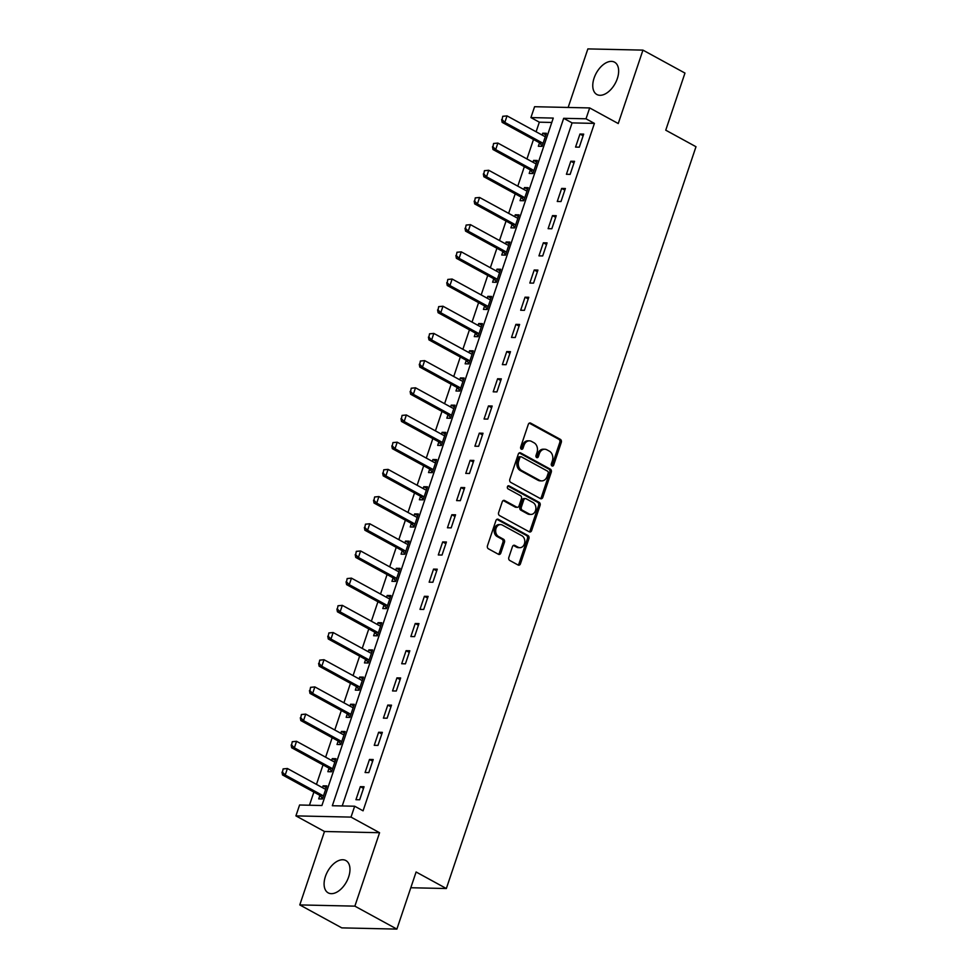 <?xml version="1.0" encoding="UTF-8"?>
<svg xmlns="http://www.w3.org/2000/svg" width="978" height="978" viewBox="0 0 978 978"><rect width="100%" height="100%" fill="white"/><g stroke="black" fill="none" stroke-linecap="round" stroke-linejoin="round"><path stroke-width="1.47" d="M552.008 465.944A1.626 1.259 91.3 0 0 553.67 465.088L561.299 442.398A2.323 1.797 91.3 0 0 560.37 439.354L530.687 423.132A2.323 1.797 91.3 0 0 528.316 424.366L520.675 447.056A1.626 1.259 91.3 0 0 522.986 448.315L523.976 445.381A7.421 5.758 91.3 0 1 529.416 440.846A7.421 5.758 91.3 0 1 531.555 441.433L534.025 442.777A7.421 5.758 91.3 0 1 537.008 452.496L536.017 455.442A1.626 1.259 91.3 0 0 538.328 456.702L539.318 453.768A7.421 5.758 91.3 0 1 544.758 449.232A7.421 5.758 91.3 0 1 546.898 449.819L549.367 451.164A7.421 5.758 91.3 0 1 552.35 460.882L551.36 463.816A1.626 1.259 91.3 0 0 552.008 465.944M551.739 465.748A1.626 1.259 91.3 0 0 552.179 465.051L559.819 442.362A2.323 1.797 91.3 0 0 558.89 439.33L529.269 423.144M521.066 448.975A1.626 1.259 91.3 0 0 521.506 448.279L522.484 445.345L523.976 445.381M536.396 457.362A1.626 1.259 91.3 0 0 536.836 456.665L537.827 453.731L539.318 453.768M348.645 876.96A18.423 10.782 -61.3 0 0 345.857 860.542A18.423 10.782 -61.3 0 0 325.417 876.447A18.423 10.782 -61.3 0 0 328.192 892.865A18.423 10.782 -61.3 0 0 348.645 876.96M617.326 78.595A18.423 10.782 -61.3 0 0 614.539 62.176A18.423 10.782 -61.3 0 0 594.086 78.081A18.423 10.782 -61.3 0 0 596.873 94.499A18.423 10.782 -61.3 0 0 617.326 78.595M508.829 557.436A2.323 1.797 91.3 0 0 509.758 560.467L518.083 565.015A2.323 1.797 91.3 0 0 520.455 563.78L528.927 538.585A2.323 1.797 91.3 0 0 527.998 535.553L498.315 519.33A2.323 1.797 91.3 0 0 495.944 520.565L487.46 545.761A2.323 1.797 91.3 0 0 488.389 548.792L498.45 554.294A2.323 1.797 91.3 0 0 500.822 553.059L504.452 542.277A2.323 1.797 91.3 0 0 503.523 539.245L498.535 536.506A6.198 4.817 91.3 0 1 495.76 529.514A6.198 4.817 91.3 0 1 500.589 524.599A6.198 4.817 91.3 0 1 502.374 525.088L521.922 535.773A6.198 4.817 91.3 0 1 524.697 542.766A6.198 4.817 91.3 0 1 519.868 547.68A6.198 4.817 91.3 0 1 518.083 547.191L514.819 545.418A2.323 1.797 91.3 0 0 512.448 546.653L508.829 557.436M354.672 806.227L351.016 817.107L295.918 815.884L299.586 805.004L321.921 805.505L553.255 118.081L530.92 117.58L534.587 106.712L589.673 107.935L586.018 118.803L563.683 118.314L332.337 805.738L354.672 806.227L363.07 810.823L594.416 123.399L586.018 118.803M589.673 107.935L618.243 123.546L642.949 50.122L684.967 73.081L665.749 130.184L695.994 146.724L446.347 888.525L416.102 871.997L396.885 929.1L354.867 906.141L379.574 832.718L351.016 817.107M540.431 498.609A2.323 1.797 91.3 0 0 542.802 497.374L551.274 472.178A2.323 1.797 91.3 0 0 550.345 469.147L520.663 452.924A2.323 1.797 91.3 0 0 518.291 454.159L509.807 479.354A2.323 1.797 91.3 0 0 510.748 482.386L540.431 498.609M540.101 505.381L531.629 530.577A2.323 1.797 91.3 0 1 529.257 531.812L499.562 515.589A2.323 1.797 91.3 0 1 498.633 512.558L502.264 501.775A2.323 1.797 91.3 0 1 504.636 500.54L516.677 507.117A2.323 1.797 91.3 0 0 519.049 505.883L521.445 498.731A2.323 1.797 91.3 0 0 520.516 495.687L507.985 488.841A1.626 1.259 91.3 0 1 508.988 485.858L539.171 502.35A2.323 1.797 91.3 0 1 540.101 505.381L538.621 505.357L530.137 530.553L531.629 530.577M396.885 929.1L341.787 927.877L299.781 904.919L354.867 906.141M642.949 50.122L587.864 48.9L568.157 107.458M594.416 123.399L572.081 122.898L342.214 805.958M579.966 134.035L575.565 147.091L579.294 147.177L583.683 134.12L579.966 134.035L583.132 135.771M570.81 161.236L566.421 174.28L570.137 174.365L574.538 161.309L570.81 161.236L573.976 162.959M561.665 188.424L557.264 201.48L560.993 201.554L565.382 188.509L561.665 188.424L564.832 190.148M552.509 215.612L548.12 228.669L551.836 228.754L556.237 215.698L552.509 215.612L555.675 217.348M543.352 242.801L538.964 255.857L542.692 255.943L547.081 242.886L543.352 242.801L546.531 244.537M534.208 270.001L529.819 283.045L533.536 283.131L537.924 270.087L534.208 270.001L537.374 271.725M525.052 297.19L520.663 310.246L524.391 310.332L528.78 297.275L525.052 297.19L528.218 298.926M515.907 324.378L511.506 337.434L515.235 337.52L519.624 324.464L515.907 324.378L519.073 326.114M506.751 351.579L502.362 364.623L506.078 364.708L510.479 351.664L506.751 351.579L509.917 353.302M497.606 378.767L493.205 391.823L496.934 391.909L501.323 378.853L497.606 378.767L500.773 380.503M488.45 405.956L484.061 419.012L487.777 419.097L492.178 406.041L488.45 405.956L491.616 407.692M479.306 433.156L474.905 446.2L478.633 446.286L483.022 433.242L479.306 433.156L482.472 434.88M470.149 460.345L465.76 473.401L469.477 473.486L473.865 460.43L470.149 460.345L473.315 462.081M460.993 487.533L456.604 500.589L460.332 500.675L464.721 487.619L460.993 487.533L464.159 489.269M451.848 514.734L447.447 527.778L451.176 527.863L455.565 514.807L451.848 514.734L455.014 516.457M442.692 541.922L438.303 554.978L442.019 555.052L446.42 542.008L442.692 541.922L445.858 543.658M433.547 569.11L429.146 582.167L432.875 582.252L437.264 569.196L433.547 569.11L436.714 570.846M424.391 596.311L420.002 609.355L423.719 609.441L428.119 596.384L424.391 596.311L427.557 598.035M415.247 623.499L410.846 636.556L414.574 636.629L418.963 623.585L415.247 623.499L418.413 625.235M406.09 650.688L401.701 663.744L405.418 663.83L409.806 650.773L406.09 650.688L409.256 652.424M396.934 677.888L392.545 690.933L396.273 691.018L400.662 677.962L396.934 677.888L400.112 679.612M387.789 705.077L383.4 718.133L387.117 718.207L391.506 705.162L387.789 705.077L390.955 706.813M378.633 732.265L374.244 745.322L377.96 745.407L382.361 732.351L378.633 732.265L381.799 734.001M369.488 759.466L365.087 772.51L368.816 772.596L373.205 759.539L369.488 759.466L372.655 761.19M360.332 786.654L355.943 799.711L359.659 799.784L364.06 786.74L360.332 786.654L363.498 788.39M551.788 122.458L539.33 122.177L536.103 131.761M533.499 139.475L526.946 158.962M524.355 166.676L517.79 186.15M515.198 193.864L508.646 213.338M506.054 221.052L499.489 240.539M496.897 248.253L490.345 267.727M487.741 275.441L481.188 294.916M478.597 302.63L472.044 322.117M469.44 329.83L462.887 349.305M460.296 357.019L453.743 376.493M451.139 384.207L444.587 403.694M441.995 411.408L435.43 430.882M432.838 438.596L426.286 458.071M423.682 465.785L417.129 485.271M414.538 492.973L407.985 512.46M405.381 520.174L398.828 539.648M396.237 547.362L389.684 566.849M387.08 574.551L380.528 594.037M377.936 601.751L371.371 621.226M368.779 628.94L362.227 648.414M359.635 656.128L353.07 675.615M350.479 683.329L343.926 702.803M341.322 710.517L334.769 729.991M332.178 737.705L325.625 757.192M323.021 764.906L316.469 784.38M313.877 792.094L309.451 805.224M539.501 142.825L538.34 146.26L542.069 146.345L546.457 133.289L542.741 133.204L542.118 135.05M530.345 170.025L529.196 173.448L532.912 173.534L537.313 160.49L533.585 160.404L532.961 162.25M521.201 197.214L520.039 200.649L523.768 200.734L528.157 187.678L524.44 187.593L523.817 189.439M512.044 224.402L510.895 227.837L514.611 227.923L519.012 214.867L515.284 214.781L514.66 216.627M502.9 251.603L501.738 255.026L505.467 255.111L509.856 242.067L506.127 241.982L505.516 243.828M493.743 278.791L492.594 282.226L496.311 282.312L500.699 269.256L496.983 269.17L496.359 271.016M484.599 305.98L483.438 309.415L487.166 309.5L491.555 296.444L487.826 296.358L487.215 298.204M475.442 333.18L474.281 336.603L478.01 336.689L482.399 323.645L478.682 323.559L478.059 325.405M466.286 360.369L465.137 363.804L468.853 363.889L473.254 350.833L469.526 350.747L468.902 352.593M457.142 387.557L455.98 390.992L459.709 391.078L464.098 378.021L460.381 377.936L459.758 379.782M447.985 414.758L446.836 418.181L450.552 418.266L454.953 405.21L451.225 405.136L450.601 406.982M438.841 441.946L437.679 445.381L441.408 445.455L445.797 432.41L442.08 432.325L441.457 434.171M429.684 469.134L428.535 472.57L432.252 472.655L436.64 459.599L432.924 459.513L432.3 461.359M420.54 496.335L419.379 499.758L423.107 499.844L427.496 486.787L423.767 486.714L423.156 488.56M411.383 523.523L410.234 526.959L413.951 527.032L418.339 513.988L414.623 513.902L414 515.748M402.227 550.712L401.078 554.147L404.794 554.233L409.195 541.176L405.467 541.091L404.843 542.937M393.083 577.912L391.921 581.335L395.65 581.421L400.039 568.365L396.322 568.291L395.699 570.137M383.926 605.101L382.777 608.536L386.493 608.609L390.894 595.565L387.166 595.48L386.542 597.326M374.782 632.289L373.62 635.724L377.349 635.81L381.738 622.754L378.021 622.668L377.398 624.514M365.625 659.49L364.476 662.913L368.193 662.998L372.581 649.942L368.865 649.869L368.241 651.715M356.481 686.678L355.32 690.113L359.048 690.187L363.437 677.143L359.708 677.057L359.097 678.903M347.324 713.867L346.175 717.302L349.892 717.387L354.281 704.331L350.564 704.246L349.941 706.092M338.168 741.055L337.019 744.49L340.735 744.576L345.136 731.52L341.408 731.446L340.784 733.292M329.024 768.256L327.862 771.691L331.591 771.764L335.98 758.72L332.263 758.635L331.64 760.481M319.867 795.444L318.718 798.879L322.434 798.965L326.835 785.909L323.107 785.823L322.483 787.669M410.797 887.743L446.347 888.525M379.574 832.718L324.488 831.496L299.781 904.919M324.488 831.496L295.918 815.884M539.33 122.177L530.92 117.58M572.081 122.898L563.683 118.314M542.741 133.204L545.907 134.94M533.585 160.404L536.751 162.128M524.44 187.593L527.607 189.329M515.284 214.781L518.45 216.517M506.127 241.982L509.306 243.705M496.983 269.17L500.149 270.906M487.826 296.358L490.993 298.094M478.682 323.559L481.848 325.283M469.526 350.747L472.692 352.483M460.381 377.936L463.548 379.672M451.225 405.136L454.391 406.86M442.08 432.325L445.247 434.061M432.924 459.513L436.09 461.249M423.767 486.714L426.946 488.438M414.623 513.902L417.789 515.638M405.467 541.091L408.633 542.827M396.322 568.291L399.489 570.015M387.166 595.48L390.332 597.216M378.021 622.668L381.188 624.404M368.865 649.869L372.031 651.592M359.708 677.057L362.887 678.793M350.564 704.246L353.73 705.982M341.408 731.446L344.574 733.17M332.263 758.635L335.43 760.371M323.107 785.823L326.273 787.559M544.758 449.232L543.267 449.195A7.421 5.758 91.3 0 0 537.827 453.731M529.416 440.846L527.937 440.809A7.421 5.758 91.3 0 0 522.484 445.345M540.357 498.572A2.323 1.797 91.3 0 0 541.311 497.35L549.795 472.154A2.323 1.797 91.3 0 0 548.866 469.11L519.245 452.924M548.181 473.266A1.626 1.259 91.3 0 0 547.533 471.139L521.47 456.897A1.626 1.259 91.3 0 0 519.807 457.765L518.768 460.858A7.421 5.758 91.3 0 0 521.751 470.577L539.563 480.308A7.421 5.758 91.3 0 0 541.69 480.895A7.421 5.758 91.3 0 0 547.142 476.359L548.181 473.266M519.978 456.873A1.626 1.259 91.3 0 0 518.316 457.728L519.807 457.765M541.69 480.895L540.211 480.858A7.421 5.758 91.3 0 1 538.071 480.284L520.259 470.54A7.421 5.758 91.3 0 1 517.276 460.821L518.316 457.728M529.184 531.775A2.323 1.797 91.3 0 0 530.137 530.553M503.218 500.54L515.186 507.081A2.323 1.797 91.3 0 0 515.858 507.264L517.338 507.301M507.814 485.993L537.68 502.313L539.171 502.35M529.171 513.951A6.198 4.817 91.3 0 0 530.956 514.428A6.198 4.817 91.3 0 0 535.785 509.514A6.198 4.817 91.3 0 0 533.01 502.521L526.127 498.756A2.323 1.797 91.3 0 0 523.756 499.99L521.347 507.142A2.323 1.797 91.3 0 0 522.289 510.186L529.171 513.951L527.68 513.915A6.198 4.817 91.3 0 0 529.465 514.404L530.956 514.428M525.455 498.572L523.976 498.548A2.323 1.797 91.3 0 0 522.276 499.954L523.756 499.99M527.68 513.915L520.797 510.149A2.323 1.797 91.3 0 1 519.868 507.117L522.276 499.954M538.621 505.357A2.323 1.797 91.3 0 0 537.68 502.313M519.868 547.68L518.377 547.643A6.198 4.817 91.3 0 1 516.592 547.167L513.401 545.418M500.589 524.599L499.098 524.563A6.198 4.817 91.3 0 0 494.269 529.489A6.198 4.817 91.3 0 0 497.044 536.482L498.535 536.506M498.377 554.257A2.323 1.797 91.3 0 0 499.33 553.022L502.961 542.24A2.323 1.797 91.3 0 0 502.032 539.208L497.044 536.482M518.01 564.978A2.323 1.797 91.3 0 0 518.963 563.756L527.448 538.56A2.323 1.797 91.3 0 0 526.506 535.516L496.897 519.33M502.741 116.284L502.081 119.56L502.741 116.284L507.032 115.881L504.831 122.409L541.8 142.617A2.359 1.834 -88.7 0 1 542.277 142.996L542.949 143.729M502.081 119.56L504.831 122.409L502.154 122.348L539.122 142.556A2.359 1.834 -88.7 0 1 539.599 142.935L542.228 145.856M545.431 136.37L544.55 136.26A2.359 1.834 -88.7 0 1 544 136.089L507.032 115.881L503.181 116.296M501.641 119.548L502.154 122.348M493.584 143.473L492.936 146.749L493.584 143.473L497.875 143.069L495.687 149.597L532.655 169.805A2.359 1.834 -88.7 0 1 533.132 170.184L533.792 170.93M492.936 146.749L495.687 149.597L493.01 149.536L529.978 169.744A2.359 1.834 -88.7 0 1 530.443 170.123L533.083 173.057M536.274 163.558L535.394 163.448A2.359 1.834 -88.7 0 1 534.856 163.277L497.875 143.069L494.024 143.485M492.484 146.737L493.01 149.536M484.428 170.673L483.78 173.937L484.428 170.673L488.731 170.27L486.531 176.786L523.499 196.994A2.359 1.834 -88.7 0 1 523.976 197.373L524.648 198.118M483.78 173.937L486.531 176.786L483.853 176.737L520.822 196.933A2.359 1.834 -88.7 0 1 521.298 197.311L523.927 200.245M527.13 190.747L526.237 190.649A2.359 1.834 -88.7 0 1 525.699 190.465L488.731 170.27L484.88 170.673M483.34 173.925L483.853 176.737M475.284 197.862L474.636 201.138L475.284 197.862L479.575 197.458L477.386 203.986L514.355 224.182A2.359 1.834 -88.7 0 1 514.831 224.573L515.492 225.307M474.636 201.138L477.386 203.986L474.697 203.925L511.665 224.133A2.359 1.834 -88.7 0 1 512.142 224.512L514.783 227.434M517.973 217.947L517.093 217.837A2.359 1.834 -88.7 0 1 516.543 217.666L479.575 197.458L475.724 197.874M474.183 201.126L474.697 203.925M466.127 225.05L465.479 228.326L466.127 225.05L470.43 224.647L468.23 231.175L505.198 251.383A2.359 1.834 -88.7 0 1 505.675 251.762L506.347 252.507M465.479 228.326L468.23 231.175L465.552 231.114L502.521 251.322A2.359 1.834 -88.7 0 1 502.998 251.701L505.626 254.635M508.817 245.136L507.937 245.026A2.359 1.834 -88.7 0 1 507.399 244.855L470.43 224.647L466.579 225.062M465.027 228.314L465.552 231.114M456.983 252.238L456.323 255.515L456.983 252.238L461.274 251.847L459.085 258.363L496.054 278.571A2.359 1.834 -88.7 0 1 496.518 278.95L497.191 279.696M456.323 255.515L459.085 258.363L456.396 258.302L493.364 278.51A2.359 1.834 -88.7 0 1 493.841 278.889L496.469 281.823M499.672 272.324L498.792 272.226A2.359 1.834 -88.7 0 1 498.242 272.043L461.274 251.847L457.423 252.251M455.882 255.502L456.396 258.302M447.826 279.439L447.178 282.715L447.826 279.439L452.129 279.036L449.929 285.564L486.897 305.759A2.359 1.834 -88.7 0 1 487.374 306.151L488.034 306.884M447.178 282.715L449.929 285.564L447.252 285.503L484.22 305.711A2.359 1.834 -88.7 0 1 484.697 306.09L487.325 309.011M490.516 299.525L489.636 299.415A2.359 1.834 -88.7 0 1 489.098 299.244L452.129 279.036L448.279 279.451M446.726 282.703L447.252 285.503M438.682 306.627L438.022 309.904L438.682 306.627L442.973 306.224L440.772 312.752L477.741 332.96A2.359 1.834 -88.7 0 1 478.218 333.339L478.89 334.085M438.022 309.904L440.772 312.752L438.095 312.691L475.063 332.899A2.359 1.834 -88.7 0 1 475.54 333.278L478.169 336.2M481.372 326.713L480.491 326.603A2.359 1.834 -88.7 0 1 479.941 326.432L442.973 306.224L439.122 306.64M437.582 309.892L438.095 312.691M429.525 333.816L428.877 337.092L429.525 333.816L433.816 333.412L431.628 339.941L468.596 360.149A2.359 1.834 -88.7 0 1 469.073 360.527L469.733 361.273M428.877 337.092L431.628 339.941L428.951 339.879L465.919 360.087A2.359 1.834 -88.7 0 1 466.384 360.466L469.024 363.4M472.215 353.902L471.335 353.804A2.359 1.834 -88.7 0 1 470.797 353.62L433.816 333.412L429.978 333.828M428.425 337.08L428.951 339.879M420.369 361.016L419.721 364.281L420.369 361.016L424.672 360.613L422.472 367.141L459.44 387.337A2.359 1.834 -88.7 0 1 459.917 387.728L460.589 388.462M419.721 364.281L422.472 367.141L419.794 367.08L456.763 387.288A2.359 1.834 -88.7 0 1 457.239 387.667L459.868 390.589M463.071 381.102L462.178 380.992A2.359 1.834 -88.7 0 1 461.64 380.821L424.672 360.613L420.821 361.029M419.281 364.281L419.794 367.08M411.225 388.205L410.577 391.481L411.225 388.205L415.516 387.801L413.327 394.33L450.296 414.538A2.359 1.834 -88.7 0 1 450.772 414.916L451.433 415.662M410.577 391.481L413.327 394.33L410.638 394.268L447.618 414.476A2.359 1.834 -88.7 0 1 448.083 414.855L450.724 417.777M453.914 408.291L453.034 408.181A2.359 1.834 -88.7 0 1 452.484 408.009L415.516 387.801L411.665 388.217M410.124 391.469L410.638 394.268M402.068 415.393L401.42 418.67L402.068 415.393L406.371 414.99L404.171 421.518L441.139 441.726A2.359 1.834 -88.7 0 1 441.616 442.105L442.288 442.851M401.42 418.67L404.171 421.518L401.493 421.457L438.462 441.665A2.359 1.834 -88.7 0 1 438.939 442.044L441.567 444.978M444.758 435.479L443.878 435.381A2.359 1.834 -88.7 0 1 443.34 435.198L406.371 414.99L402.52 415.405M400.968 418.657L401.493 421.457M392.924 442.594L392.264 445.858L392.924 442.594L397.215 442.19L395.026 448.719L431.995 468.914A2.359 1.834 -88.7 0 1 432.459 469.306L433.132 470.039M392.264 445.858L395.026 448.719L392.337 448.657L429.305 468.853A2.359 1.834 -88.7 0 1 429.782 469.244L432.41 472.166M435.613 462.667L434.733 462.57A2.359 1.834 -88.7 0 1 434.183 462.398L397.215 442.19L393.364 442.606M391.823 445.858L392.337 448.657M383.767 469.782L383.119 473.059L383.767 469.782L388.07 469.379L385.87 475.907L422.838 496.115A2.359 1.834 -88.7 0 1 423.315 496.494L423.975 497.24M383.119 473.059L385.87 475.907L383.193 475.846L420.161 496.054A2.359 1.834 -88.7 0 1 420.638 496.433L423.266 499.355M426.457 489.868L425.577 489.758A2.359 1.834 -88.7 0 1 425.039 489.587L388.07 469.379L384.22 469.795M382.667 473.046L383.193 475.846M374.623 496.971L373.963 500.247L374.623 496.971L378.914 496.567L376.713 503.095L413.682 523.303A2.359 1.834 -88.7 0 1 414.159 523.682L414.831 524.428M373.963 500.247L376.713 503.095L374.036 503.034L411.004 523.242A2.359 1.834 -88.7 0 1 411.481 523.621L414.11 526.555M417.313 517.056L416.432 516.959A2.359 1.834 -88.7 0 1 415.882 516.775L378.914 496.567L375.063 496.983M373.523 500.235L374.036 503.034M365.466 524.171L364.818 527.435L365.466 524.171L369.77 523.768L367.569 530.296L404.537 550.492A2.359 1.834 -88.7 0 1 405.014 550.871L405.674 551.616M364.818 527.435L367.569 530.296L364.892 530.235L401.86 550.431A2.359 1.834 -88.7 0 1 402.337 550.822L404.965 553.744M408.156 544.245L407.276 544.147A2.359 1.834 -88.7 0 1 406.738 543.976L369.77 523.768L365.919 524.184M364.366 527.435L364.892 530.235M356.31 551.36L355.662 554.636L356.31 551.36L360.613 550.956L358.413 557.484L395.381 577.692A2.359 1.834 -88.7 0 1 395.858 578.071L396.53 578.805M355.662 554.636L358.413 557.484L355.735 557.423L392.704 577.631A2.359 1.834 -88.7 0 1 393.18 578.01L395.809 580.932M399.012 571.445L398.119 571.335A2.359 1.834 -88.7 0 1 397.581 571.164L360.613 550.956L356.762 551.372M355.222 554.624L355.735 557.423M347.166 578.548L346.518 581.824L347.166 578.548L351.457 578.145L349.268 584.673L386.237 604.881A2.359 1.834 -88.7 0 1 386.713 605.26L387.374 606.005M346.518 581.824L349.268 584.673L346.579 584.612L383.559 604.82A2.359 1.834 -88.7 0 1 384.024 605.199L386.665 608.133M389.855 598.634L388.975 598.536A2.359 1.834 -88.7 0 1 388.425 598.353L351.457 578.145L347.606 578.56M346.065 581.812L346.579 584.612M338.009 605.749L337.361 609.013L338.009 605.749L342.312 605.345L340.112 611.873L377.08 632.069A2.359 1.834 -88.7 0 1 377.557 632.448L378.229 633.194M337.361 609.013L340.112 611.873L337.434 611.812L374.403 632.008A2.359 1.834 -88.7 0 1 374.88 632.399L377.508 635.321M380.699 625.822L379.819 625.724A2.359 1.834 -88.7 0 1 379.281 625.541L342.312 605.345L338.461 605.749M336.909 609.013L337.434 611.812M328.865 632.937L328.205 636.213L328.865 632.937L333.156 632.534L330.967 639.062L367.936 659.27A2.359 1.834 -88.7 0 1 368.4 659.649L369.073 660.382M328.205 636.213L330.967 639.062L328.278 639.001L365.246 659.209A2.359 1.834 -88.7 0 1 365.723 659.588L368.364 662.509M371.554 653.023L370.674 652.913A2.359 1.834 -88.7 0 1 370.124 652.742L333.156 632.534L329.305 632.949M327.764 636.201L328.278 639.001M319.708 660.126L319.06 663.402L319.708 660.126L324.011 659.722L321.811 666.25L358.779 686.458A2.359 1.834 -88.7 0 1 359.256 686.837L359.916 687.583M319.06 663.402L321.811 666.25L319.134 666.189L356.102 686.397A2.359 1.834 -88.7 0 1 356.579 686.776L359.207 689.71M362.398 680.211L361.518 680.113A2.359 1.834 -88.7 0 1 360.98 679.93L324.011 659.722L320.161 660.138M318.608 663.39L319.134 666.189M310.564 687.326L309.904 690.59L310.564 687.326L314.855 686.923L312.654 693.451L349.635 713.647A2.359 1.834 -88.7 0 1 350.1 714.026L350.772 714.771M309.904 690.59L312.654 693.451L309.977 693.39L346.945 713.585A2.359 1.834 -88.7 0 1 347.422 713.977L350.051 716.898M353.254 707.4L352.373 707.302A2.359 1.834 -88.7 0 1 351.823 707.118L314.855 686.923L311.004 687.326M309.464 690.59L309.977 693.39M301.407 714.515L300.759 717.791L301.407 714.515L305.711 714.111L303.51 720.639L340.478 740.847A2.359 1.834 -88.7 0 1 340.955 741.226L341.615 741.96M300.759 717.791L303.51 720.639L300.833 720.578L337.801 740.786A2.359 1.834 -88.7 0 1 338.278 741.165L340.906 744.087M344.097 734.6L343.217 734.49A2.359 1.834 -88.7 0 1 342.679 734.319L305.711 714.111L301.86 714.527M300.307 717.779L300.833 720.578M292.251 741.703L291.603 744.979L292.251 741.703L296.554 741.3L294.354 747.828L331.322 768.036A2.359 1.834 -88.7 0 1 331.799 768.415L332.471 769.16M291.603 744.979L294.354 747.828L291.676 747.767L328.645 767.975A2.359 1.834 -88.7 0 1 329.121 768.353L331.75 771.287M334.953 761.789L334.06 761.679A2.359 1.834 -88.7 0 1 333.522 761.507L296.554 741.3L292.703 741.715M291.163 744.967L291.676 747.767M283.107 768.904L282.459 772.168L283.107 768.904L287.398 768.5L285.209 775.016L322.178 795.224A2.359 1.834 -88.7 0 1 322.654 795.603L323.315 796.349M282.459 772.168L285.209 775.016L282.532 774.967L319.5 795.163A2.359 1.834 -88.7 0 1 319.965 795.542L322.606 798.476M325.796 788.977L324.916 788.879A2.359 1.834 -88.7 0 1 324.366 788.696L287.398 768.5L283.547 768.904M282.006 772.168L282.532 774.967M552.179 465.051L553.67 465.088M521.506 448.279L522.986 448.315M536.836 456.665L538.328 456.702M529.342 423.107L530.687 423.132M558.89 439.33L560.37 439.354M559.819 442.362L561.299 442.398M519.318 452.887L520.663 452.924M548.866 469.11L550.345 469.147M549.795 472.154L551.274 472.178M541.311 497.35L542.802 497.374M517.276 460.821L518.768 460.858M520.259 470.54L521.751 470.577M538.071 480.284L539.563 480.308M503.291 500.504L504.636 500.54M515.186 507.081L516.677 507.117M508.047 485.834L508.988 485.858M519.868 507.117L521.347 507.142M520.797 510.149L522.289 510.186M513.474 545.382L514.819 545.418M516.592 547.167L518.083 547.191M502.032 539.208L503.523 539.245M502.961 542.24L504.452 542.277M499.33 553.022L500.822 553.059M496.971 519.294L498.315 519.33M526.506 535.516L527.998 535.553M527.448 538.56L528.927 538.585M518.963 563.756L520.455 563.78M539.599 142.935L542.277 142.996M539.122 142.556L541.8 142.617M530.443 170.123L533.132 170.184M529.978 169.744L532.655 169.805M521.298 197.311L523.976 197.373M520.822 196.933L523.499 196.994M512.142 224.512L514.831 224.573M511.665 224.133L514.355 224.182M502.998 251.701L505.675 251.762M502.521 251.322L505.198 251.383M493.841 278.889L496.518 278.95M493.364 278.51L496.054 278.571M484.697 306.09L487.374 306.151M484.22 305.711L486.897 305.759M475.54 333.278L478.218 333.339M475.063 332.899L477.741 332.96M466.384 360.466L469.073 360.527M465.919 360.087L468.596 360.149M457.239 387.667L459.917 387.728M456.763 387.288L459.44 387.337M448.083 414.855L450.772 414.916M447.618 414.476L450.296 414.538M438.939 442.044L441.616 442.105M438.462 441.665L441.139 441.726M429.782 469.244L432.459 469.306M429.305 468.853L431.995 468.914M420.638 496.433L423.315 496.494M420.161 496.054L422.838 496.115M411.481 523.621L414.159 523.682M411.004 523.242L413.682 523.303M402.337 550.822L405.014 550.871M401.86 550.431L404.537 550.492M393.18 578.01L395.858 578.071M392.704 577.631L395.381 577.692M384.024 605.199L386.713 605.26M383.559 604.82L386.237 604.881M374.88 632.399L377.557 632.448M374.403 632.008L377.08 632.069M365.723 659.588L368.4 659.649M365.246 659.209L367.936 659.27M356.579 686.776L359.256 686.837M356.102 686.397L358.779 686.458M347.422 713.977L350.1 714.026M346.945 713.585L349.635 713.647M338.278 741.165L340.955 741.226M337.801 740.786L340.478 740.847M329.121 768.353L331.799 768.415M328.645 767.975L331.322 768.036M319.965 795.542L322.654 795.603M319.5 795.163L322.178 795.224M519.514 456.738L521.005 456.775"/></g></svg>
